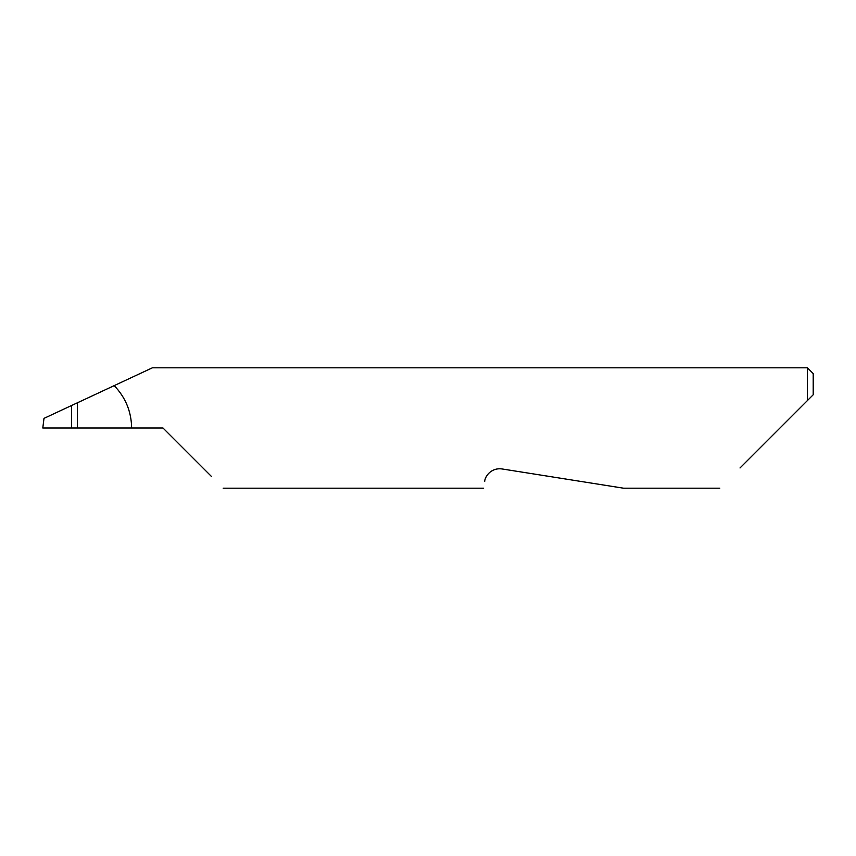 <?xml version="1.0" encoding="UTF-8"?>
<svg xmlns="http://www.w3.org/2000/svg" width="856" height="856" viewBox="0 0 856 856"><rect width="100%" height="100%" fill="white"/><g stroke="black" fill="none" stroke-linecap="round" stroke-linejoin="round"><path stroke-width="1.28" d="M71.594 405.498L77.468 402.759L77.468 428L71.594 428L71.594 405.498L43.988 418.37L42.8 428L71.594 428M484.699 481.414C483.276 490.37 483.276 490.37 484.699 481.414C484.721 477.391 490.392 467.483 501.884 468.928L623.489 488.188L501.884 468.928M740.023 467.954L807.422 400.555L807.422 367.812L152.4 367.812L77.468 402.759M77.468 428L162.982 428L211.4 476.418M131.631 428C131.375 411.586 125.564 397.462 114.19 385.628M813.2 394.776L807.422 400.555L813.2 394.776L813.2 373.591L807.422 367.812M719.789 488.188L623.489 488.188M483.629 488.188L223.17 488.188"/></g></svg>
